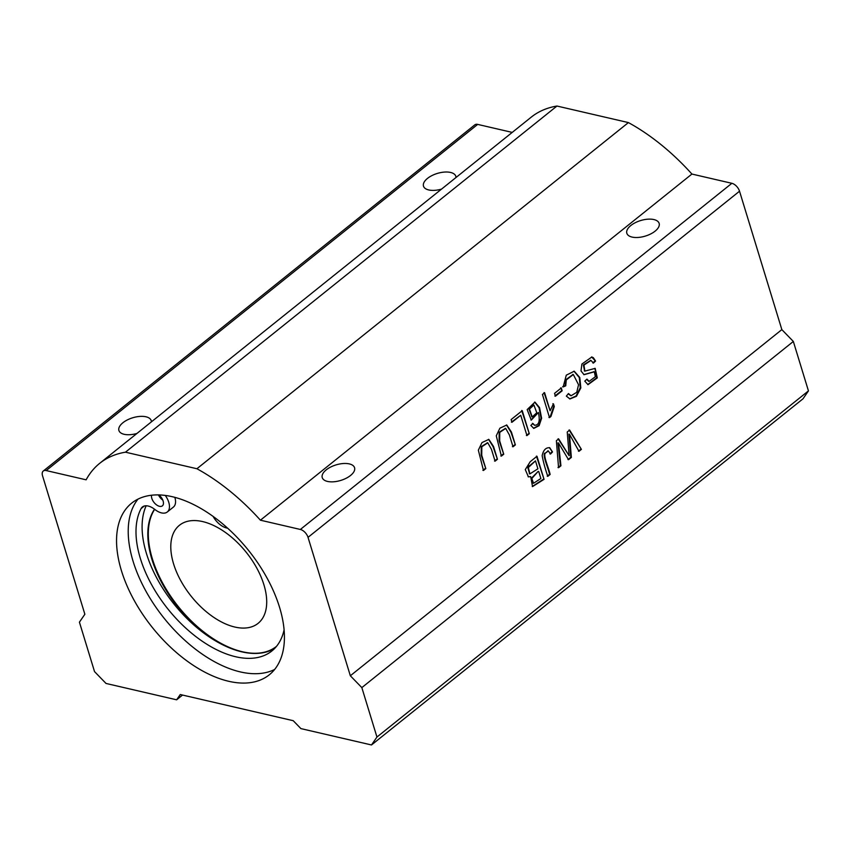 <?xml version="1.0" encoding="UTF-8"?>
<svg xmlns="http://www.w3.org/2000/svg" width="851" height="851" viewBox="0 0 851 851"><rect width="100%" height="100%" fill="white"/><g stroke="black" fill="none" stroke-linecap="round" stroke-linejoin="round"><path stroke-width="1.28" d="M260.417 520.195L300.36 529.46A7.861 4.404 51.3 0 1 308.03 537.353L350.335 675.768L361.835 687.608L376.95 737.04L371.493 744.965L300.892 728.605L293.233 720.701L180.263 694.533L176.625 699.809L106.024 683.449L94.525 671.599L79.42 622.166L84.866 614.252L42.55 475.837A7.861 4.404 51.3 0 1 43.284 471.018A7.861 4.404 51.3 0 1 46.188 470.56L86.132 479.815A161.073 90.249 51.3 0 1 99.684 463.338A161.073 90.249 51.3 0 1 125.459 452.189L196.911 468.741A161.073 90.249 51.3 0 1 260.417 520.195L691.916 174.051A161.073 90.249 -128.7 0 0 628.41 122.587L556.958 106.035A161.073 90.249 -128.7 0 0 531.184 117.193L99.684 463.338M511.972 422.277L511.143 419.554L522.248 410.65L529.301 433.712L526.95 435.595L520.727 415.256L511.972 422.277M569.149 455.732L567.234 432.01L569.638 430.085L581.403 449.371L578.988 451.307L569.468 434.233L571.361 457.423L568.521 459.7L558.533 443.009L560.926 465.795L558.554 467.699L556.373 440.722L558.65 438.903L569.149 455.732L558.086 438.765M532.386 423.351L534.513 425.245C538.949 425.309 540.247 421.064 538.406 412.501L531.269 420.107L527.163 409.608L534.949 402.119L539.534 407.597L541.619 418.256L539.109 425.691L533.8 428.383L530.843 425.447L532.949 423.479L534.566 425.266M513.015 446.786L509.409 434.999L505.728 428.436L499.75 432.361L499.675 440.903L503.739 454.221L501.388 456.104L496.271 435.808L499.909 428.181L506.77 425L511.44 432.074L515.366 444.892L513.015 446.786M586.945 379.099L589.115 381.397L595.36 376.716L594.306 371.813L584.031 374.695L580.999 370.919L581.914 364.026L591.839 356.995L593.328 357.686L595.572 361.058L593.434 363.09L590.977 360.452L583.946 365.068L584.871 371.11L595.179 368.366L597.296 377.908L588.02 384.652L584.765 381.131L586.945 379.099M371.493 744.965L803.004 398.811L808.45 390.896L793.334 341.464L781.846 329.614L350.335 675.768M781.846 329.614L739.53 191.209A7.861 4.404 -128.7 0 0 731.86 183.305L691.916 174.051M555.437 396.194L554.565 393.343L561.277 387.96L562.139 390.811L555.437 396.194M495.08 461.168L491.484 449.381L487.804 442.818L481.826 446.743L481.74 455.285L485.815 468.603L483.464 470.486L478.347 450.179L481.985 442.563L488.846 439.382L493.516 446.445L497.441 459.274L495.08 461.168M568.447 393.556L571.106 395.736L576.765 392.29L578.542 384.748L573.319 374.525L566.255 379.95L565.755 385.822L563.16 386.939L566.287 375.174L574.223 371.217L579.797 377.525L580.818 387.928L576.457 396.289L569.936 398.959L566.351 396.119L568.447 393.556M530.673 476.624L528.407 476.858L525.29 469.592L530.216 461.699L536.992 456.264L544.044 479.336L532.545 486.591L530.673 476.624L528.12 476.773M550.916 416.49L549.501 417.628L542.427 394.46L544.608 392.715L550.118 410.756L553.448 403.842L554.278 406.587L550.916 416.49L548.938 417.49M547.789 476.326C545.183 468.773 543.3 461.891 542.161 455.689C543.3 450.105 545.821 447.445 549.735 447.732L552.512 451.966L550.512 454.051L548.363 450.945L545.097 453.328C543.438 456.519 548.438 467.199 550.15 474.443L547.789 476.326M549.289 447.594L552.512 451.966M165.285 495.442L165.605 495.899A15.712 8.808 51.3 0 1 167.307 511.972L173.402 507.079A15.712 8.808 -128.7 0 0 174.838 497.356M274.745 648.345A97.822 54.804 -128.7 0 1 264.767 652.377A97.822 54.804 51.3 0 1 215.718 641.005A97.822 54.804 -128.7 0 1 146.159 505.781M158.903 494.931A7.861 4.404 51.3 0 1 162.392 505.845A7.861 4.404 51.3 0 1 157.435 505.462A7.861 4.404 51.3 0 1 151.829 498.399A7.861 4.404 51.3 0 1 151.584 495.229M158.467 494.92A7.861 4.404 -128.7 0 0 162.786 500.101M167.307 511.972A15.712 8.808 51.3 0 1 154.861 509.472A15.712 8.808 -128.7 0 0 142.415 506.962A15.712 8.808 -128.7 0 0 141.075 508.611A97.822 54.804 -128.7 0 0 175.455 617.794A97.822 54.804 -128.7 0 0 271.852 650.983A97.822 54.804 -128.7 0 0 284.096 629.772M227.611 528.163A15.712 8.808 51.3 0 1 213.101 516.408M274.639 669.471A110.002 61.634 51.3 0 1 164.073 618.188A110.002 61.634 51.3 0 1 137.99 499.133M154.51 509.196A92.323 51.73 -128.7 0 0 215.718 641.005M264.767 652.377A92.323 51.73 -128.7 0 0 276.011 646.749A92.323 51.73 -128.7 0 0 276.543 646.313M279.553 607.306A110.002 61.634 51.3 0 1 269.31 674.79A110.002 61.634 51.3 0 1 152.403 627.549A110.002 61.634 51.3 0 1 131.639 503.175A110.002 61.634 51.3 0 1 200.251 508.111A110.002 61.634 51.3 0 1 279.553 607.306M327.486 481.421A16.892 8.116 163 0 1 322.242 477.602A16.892 8.116 163 0 1 336.028 464.901A16.892 8.116 163 0 1 354.559 467.72A16.892 8.116 163 0 1 346.112 478.283A16.892 8.116 163 0 1 327.486 481.421M632.08 237.078A16.892 8.116 163 0 1 626.836 233.259A16.892 8.116 163 0 1 640.622 220.558A16.892 8.116 163 0 1 659.142 223.377A16.892 8.116 163 0 1 650.707 233.94A16.892 8.116 163 0 1 632.08 237.078M512.217 132.405L477.688 124.406A7.861 4.404 -128.7 0 0 474.784 124.874L43.284 471.018M361.835 687.608L793.334 341.464M176.625 699.809L182.55 695.054M808.45 390.896L376.95 737.04M441.541 189.103A16.892 8.116 163 0 1 428.734 189.954A16.892 8.116 163 0 1 423.49 186.146A16.892 8.116 163 0 1 437.276 173.444A16.892 8.116 163 0 1 455.806 176.263A16.892 8.116 163 0 1 455.976 177.529M136.958 433.446A16.892 8.116 163 0 1 124.14 434.297A16.892 8.116 163 0 1 118.906 430.478A16.892 8.116 163 0 1 132.682 417.788A16.892 8.116 163 0 1 151.212 420.607A16.892 8.116 163 0 1 151.382 421.873M125.459 452.189L556.958 106.035M196.911 468.741L628.41 122.587M234.865 627.049A62.857 35.221 -128.7 0 0 258.087 623.357A62.857 35.221 -128.7 0 0 246.226 552.288A62.857 35.221 -128.7 0 0 179.423 525.29A62.857 35.221 -128.7 0 0 180.614 580.393A62.857 35.221 -128.7 0 0 234.865 627.049M154.659 509.313A92.323 51.73 -128.7 0 0 166.828 590.296A92.323 51.73 -128.7 0 0 242.429 651.76A92.323 51.73 -128.7 0 0 276.267 646.537M560.703 387.833L562.139 390.811M561.575 390.683L554.873 396.055M591.551 356.941L595.572 361.058M595.009 360.92L592.87 362.951M590.69 360.409L583.382 364.93L584.594 371.025M594.881 368.313L596.732 377.77L587.733 384.578M586.594 379.429L588.839 381.312M594.03 371.781L583.754 374.621M487.517 442.775L481.262 446.605L481.177 455.157L485.815 468.603M485.251 468.465L482.9 470.358M488.559 439.318L493.048 446.615L497.441 459.274M496.878 459.146L494.516 461.029M505.441 428.393L499.186 432.234L499.111 440.775L503.739 454.221M503.175 454.083L500.824 455.976M506.483 424.947L510.972 432.234L515.366 444.892M514.802 444.765L512.44 446.647M573.031 374.472L565.692 379.812L565.192 385.694L565.755 385.822M565.192 385.694L562.596 386.811M573.946 371.164L579.308 377.578L580.254 387.758L576.053 396.002L569.659 398.885M568.191 393.853L570.819 395.651M533.63 404.98L528.896 408.937L531.939 416.83M536.79 412.788L533.917 405.033L529.46 409.065L532.215 416.916L536.79 412.788M530.981 420.032L538.406 412.501M534.662 402.066L539.077 407.746L541.045 418.118L538.672 425.394L533.513 428.308M533.279 483.177L531.247 478.39L538.172 471.39L531.811 478.517L533.556 483.272L540.864 478.496L538.736 471.528M529.482 465.816L535.481 460.87L528.322 467.539L529.907 473.879L537.906 468.805L535.481 460.87M528.918 465.688L527.758 467.401L529.63 473.794M536.428 456.136L544.044 479.336M543.481 479.198L532.258 486.517M569.074 429.946L581.403 449.371M580.839 449.243L578.425 451.168M571.361 457.423L570.787 457.295L568.904 434.106L569.468 434.233M570.787 457.295L567.957 459.572M560.926 465.795L560.352 465.667L557.958 442.882L558.533 443.009M560.352 465.667L557.99 467.561M544.044 392.577L550.118 410.756M552.884 403.714L554.278 406.587M553.714 406.448L550.352 416.362M521.684 410.512L529.301 433.712M528.737 433.584L526.386 435.467M511.408 422.149L520.727 415.256M551.948 451.838L549.937 453.913M548.076 450.913L545.097 453.328M544.534 453.189C542.864 456.391 547.874 467.071 549.586 474.305L550.15 474.443M549.586 474.305L547.225 476.198M308.03 537.353L739.53 191.209M144.308 506.015L141.075 508.611M731.86 183.305L300.36 529.46M46.188 470.56L477.688 124.406M592.764 357.558L593.328 357.686M481.177 455.157L481.74 455.285M499.111 440.775L499.675 440.903M565.692 379.812L566.255 379.95M528.896 408.937L529.46 409.065M527.758 467.401L528.322 467.539M590.413 360.324L590.977 360.452M584.297 370.983L584.871 371.11M588.552 381.269L589.115 381.397M593.743 371.685L594.306 371.813M487.24 442.69L487.804 442.818M505.164 428.308L505.728 428.436M570.542 395.598L571.106 395.736M572.755 374.397L573.319 374.525M533.354 404.895L533.917 405.033M531.652 416.788L532.215 416.916M529.333 473.752L529.907 473.879M532.992 483.134L533.556 483.272M547.799 450.817L548.363 450.945"/></g></svg>
